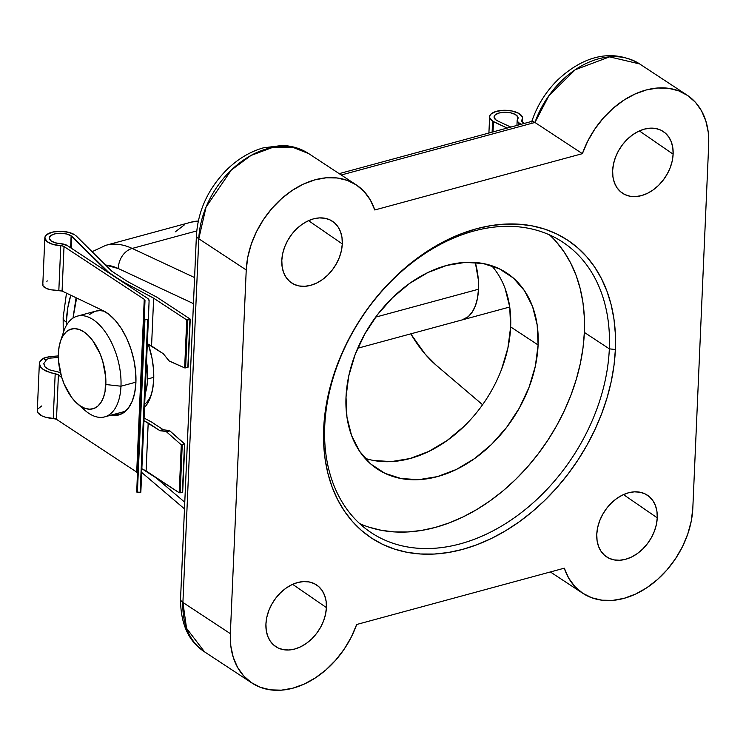 <?xml version="1.0" encoding="UTF-8"?>
<svg xmlns="http://www.w3.org/2000/svg" width="746" height="746" viewBox="0 0 746 746"><rect width="100%" height="100%" fill="white"/><g stroke="black" fill="none" stroke-linecap="round" stroke-linejoin="round"><path stroke-width="1.12" d="M144.677 404.341A52.192 27.714 -105.2 0 0 151.55 393.907A52.192 27.714 74.8 0 1 144.677 404.341M153.704 379.649A56.547 30.027 74.8 0 1 150.934 395.912A56.547 30.027 74.8 0 1 144.537 407.493L146.999 404.295L150.384 397.478L152.65 389.16L153.704 379.649L153.517 369.326L152.081 358.574L148.333 344.242A56.547 30.027 74.8 0 1 153.704 379.649M66.31 322.179A17.4 7.591 -177.5 0 1 63.158 317.507A17.4 7.591 2.5 0 0 66.31 322.179L67.886 307.24L70.814 295.23A95.693 50.803 74.8 0 0 66.31 322.179L66.198 325.76M462.091 319.931L468.264 316.649L472.302 311.987L475.426 305.692L477.515 298.008L478.494 289.234L375.639 317.134L478.494 289.234A52.192 27.714 74.8 0 0 475.333 262.489L478.317 279.703L478.494 289.234A52.192 27.714 74.8 0 1 462.194 319.903L462.278 319.885M436.429 365.437A113.094 60.044 74.8 0 1 410.785 333.854L425.089 354.033L436.429 365.437L482.559 404.705L436.429 365.437M326.412 607.589A36.974 26.865 -56.7 0 1 308.117 642.073A36.974 26.865 -56.7 0 1 276.402 647.034A36.974 26.865 -56.7 0 1 265.93 623.992L266.229 630.323L267.674 636.086L270.22 641.075L273.763 645.094L278.165 647.985L283.256 649.645L288.842 649.99L294.717 649.029L300.647 646.791L306.401 643.36L311.763 638.874L316.528 633.494L320.51 627.442L323.55 620.933L325.545 614.228L326.412 607.589L326.114 601.257L324.659 595.495L322.123 590.506L318.579 586.487L314.178 583.596L309.086 581.936L303.491 581.591L297.617 582.551L291.695 584.789L285.942 588.221L280.58 592.706L275.815 598.087L271.833 604.139L268.784 610.648L266.798 617.352L265.93 623.992A36.974 26.865 -56.7 0 1 284.897 588.986A36.974 26.865 -56.7 0 1 317.022 585.256A36.974 26.865 -56.7 0 1 326.412 607.589L292.646 584.342L326.412 607.589M342.293 243.914A36.974 26.865 -56.7 0 1 323.997 278.398A36.974 26.865 -56.7 0 1 292.273 283.349A36.974 26.865 -56.7 0 1 281.811 260.317L282.109 266.648L283.555 272.411L286.1 277.4L289.635 281.419L294.036 284.31L299.137 285.96L304.722 286.315L310.597 285.354L316.528 283.116L322.281 279.685L327.643 275.199L332.408 269.819L336.39 263.758L339.43 257.258L341.426 250.553L342.293 243.914L341.994 237.582L340.54 231.81L337.994 226.821L334.46 222.812L330.058 219.921L324.958 218.261L319.372 217.907L313.497 218.867L307.576 221.114L301.813 224.537L296.451 229.031L291.695 234.412L287.714 240.464L284.664 246.973L282.669 253.677L281.811 260.317A36.974 26.865 -56.7 0 1 300.769 225.311A36.974 26.865 -56.7 0 1 332.893 221.581A36.974 26.865 -56.7 0 1 342.293 243.914L308.527 220.667L342.293 243.914M657.254 517.845A36.974 26.865 -56.7 0 1 638.958 552.338A36.974 26.865 -56.7 0 1 607.235 557.29A36.974 26.865 -56.7 0 1 596.772 534.257L597.07 540.58L598.516 546.352L601.062 551.341L604.596 555.36L608.997 558.25L614.098 559.901L619.684 560.255L625.558 559.295L631.489 557.057L637.243 553.625L642.604 549.131L647.369 543.759L651.351 537.698L654.391 531.189L656.387 524.494L657.254 517.845L656.956 511.523L655.501 505.751L652.964 500.762L649.421 496.743L645.02 493.852L639.919 492.201L634.333 491.847L628.458 492.808L622.537 495.046L616.774 498.477L611.412 502.972L606.657 508.343L602.675 514.404L599.625 520.904L597.63 527.608L596.772 534.257A36.974 26.865 -56.7 0 1 615.73 499.242A36.974 26.865 -56.7 0 1 647.854 495.521A36.974 26.865 -56.7 0 1 657.254 517.845L623.488 494.598L657.254 517.845M673.125 154.17A36.974 26.865 -56.7 0 1 654.829 188.663A36.974 26.865 -56.7 0 1 623.115 193.615A36.974 26.865 -56.7 0 1 612.643 170.573L612.942 176.905L614.396 182.677L616.933 187.666L620.476 191.675L624.878 194.566L629.978 196.226L635.564 196.58L641.439 195.62L647.36 193.373L653.123 189.95L658.485 185.456L663.241 180.075L667.222 174.023L670.272 167.514L672.267 160.81L673.125 154.17L672.827 147.839L671.381 142.076L668.836 137.087L665.301 133.068L660.9 130.177L655.799 128.526L650.214 128.172L644.339 129.133L638.408 131.371L632.655 134.802L627.293 139.288L622.528 144.668L618.546 150.729L615.506 157.229L613.51 163.934L612.643 170.573A36.974 26.865 -56.7 0 1 631.61 135.567A36.974 26.865 -56.7 0 1 663.735 131.846A36.974 26.865 -56.7 0 1 673.125 154.17L639.369 130.923L673.125 154.17M324.734 426.041A173.986 126.419 123.3 0 0 460.198 543.862A173.986 126.419 123.3 0 0 609.333 348.839L615.385 349.52A178.341 129.571 -56.7 0 1 462.529 549.41A178.341 129.571 -56.7 0 1 323.671 428.642L324.734 426.041A173.986 126.419 -56.7 0 1 412.398 262.517A173.986 126.419 -56.7 0 1 562.633 242.068A173.986 126.419 -56.7 0 1 609.333 348.839A173.986 126.419 -56.7 0 1 521.668 512.362A173.986 126.419 -56.7 0 1 371.433 532.812A173.986 126.419 -56.7 0 1 324.734 426.041L323.671 428.642L323.689 444.168L325.107 459.163L327.923 473.486L332.101 486.989L337.593 499.55L344.363 511.057L352.345 521.379L361.446 530.425L371.592 538.118L382.679 544.375L394.597 549.131L407.241 552.348L420.492 553.989L434.209 554.054L448.262 552.516L462.529 549.41L476.862 544.767L491.12 538.612L505.173 531.021L518.88 522.069L532.112 511.831L544.739 500.407L556.647 487.921L567.715 474.475L577.833 460.207L586.915 445.259L594.86 429.771L601.602 413.89L607.067 397.767L611.216 381.56L613.995 365.428L615.385 349.52L615.366 333.994L613.949 318.999L611.133 304.685L606.955 291.173L601.462 278.612L594.693 267.115L586.72 256.783L577.609 247.737L567.473 240.044L556.385 233.787L544.459 229.031L531.814 225.814L518.563 224.173L504.846 224.117L490.793 225.646L476.526 228.752L462.203 233.405L447.936 239.55L433.892 247.14L420.185 256.092L406.943 266.331L394.317 277.754L382.409 290.241L371.34 303.687L361.223 317.955L352.14 332.902L344.195 348.391L337.453 364.281L331.989 380.404L327.839 396.602L325.06 412.743L323.671 428.642A178.341 129.571 -56.7 0 1 476.526 228.752A178.341 129.571 -56.7 0 1 615.385 349.52L609.333 348.839L584.36 332.418L609.333 348.839A173.986 126.419 123.3 0 0 473.859 231.018A173.986 126.419 123.3 0 0 324.734 426.041M359.619 523.58A173.986 126.419 123.3 0 0 504.389 489.693A173.986 126.419 123.3 0 0 584.36 332.418L584.342 317.274L582.952 302.643L580.211 288.674L576.136 275.498L570.774 263.245L564.172 252.027L556.395 241.946M365.008 458.277A117.439 85.333 123.3 0 0 510.646 326.907L538.108 344.969A117.439 85.333 -56.7 0 1 478.941 455.34A117.439 85.333 -56.7 0 1 377.532 469.141A117.439 85.333 -56.7 0 1 346.013 397.068A117.439 85.333 -56.7 0 1 405.181 286.697A117.439 85.333 -56.7 0 1 506.59 272.896A117.439 85.333 -56.7 0 1 538.108 344.969L510.646 326.907L509.695 306.802L505.098 288.478M373.578 460.469L391.333 461.597L409.983 458.538L428.81 451.423L447.087 440.532L464.124 426.274M501.564 369.289L507.895 348L510.646 326.907A117.439 85.333 123.3 0 0 491.651 265.697M251.952 683.028L204.516 651.827C188.533 641.448 180.541 623.833 180.551 598.982A13.046 5.688 2.5 0 0 182.91 602.442A80.465 58.468 123.3 0 0 204.516 651.827L186.547 628.3L182.91 602.442L230.355 633.643A80.465 58.468 -56.7 0 0 251.952 683.028A80.465 58.468 -56.7 0 0 356.672 624.495L564.284 568.182A80.465 58.468 -56.7 0 0 582.794 593.284A80.465 58.468 -56.7 0 0 652.274 583.829A80.465 58.468 -56.7 0 0 692.82 508.194L708.7 144.519L692.82 508.194L691.281 520.988L687.803 533.922L682.487 546.632L675.503 558.707L667.055 569.804L657.394 579.586L646.819 587.745L635.648 594.049L624.216 598.292L612.867 600.362L601.947 600.194L591.783 597.779L582.682 593.21L574.914 586.608L568.722 578.178L564.284 568.182L356.672 624.495L351.254 637.168L344.167 649.197L335.625 660.219L325.899 669.899L315.278 677.946L304.079 684.119L292.646 688.232L281.307 690.162L270.425 689.845L260.326 687.29L251.299 682.581L243.625 675.857L237.536 667.325L233.218 657.235L230.803 645.887L230.355 633.643L246.236 269.968L247.775 257.174L251.253 244.24L256.568 231.53L263.552 219.455L272.001 208.358L281.662 198.576L292.236 190.416L303.408 184.122L314.84 179.87L326.189 177.8L337.108 177.977L347.272 180.383L356.383 184.952L364.141 191.554L370.342 199.984L374.772 209.98L582.384 153.667L587.811 140.994L594.898 128.965L603.43 117.943L613.156 108.263L623.777 100.216L634.977 94.043L646.418 89.93L657.748 88L668.63 88.317L678.739 90.872L687.765 95.581L695.431 102.305L701.52 110.837L705.837 120.936L708.252 132.275L708.7 144.519A80.465 58.468 -56.7 0 0 687.103 95.143L639.658 63.942A80.465 58.468 123.3 0 0 534.938 122.465L582.384 153.667L374.772 209.98A80.465 58.468 -56.7 0 0 356.262 184.877L308.816 153.676A80.465 58.468 123.3 0 0 239.335 163.141A80.465 58.468 123.3 0 0 198.79 238.767L246.236 269.968L230.355 633.643L182.91 602.442L198.79 238.767L246.236 269.968A80.465 58.468 -56.7 0 1 286.781 194.333A80.465 58.468 -56.7 0 1 356.262 184.877M368.962 527.161L381.299 530.303L394.224 531.907L407.605 531.963L421.313 530.471L435.235 527.441L449.213 522.899L463.126 516.903L476.834 509.499L490.206 500.762L503.112 490.775L515.439 479.631L527.058 467.444L537.847 454.333L547.723 440.41L556.581 425.826L564.34 410.71L570.914 395.221L576.248 379.49L580.295 363.675L582.999 347.934L584.36 332.418A173.986 126.419 123.3 0 0 549.476 234.878M538.108 344.969L535.367 366.062L529.035 387.351L519.365 408.015L506.72 427.253L491.595 444.336L474.559 458.594L456.282 469.495L437.454 476.601L418.804 479.659L401.05 478.531L384.861 473.281L370.883 464.096L359.637 451.339L351.562 435.496L346.955 417.173L346.013 397.068L348.755 375.975L355.087 354.686L364.757 334.022L377.401 314.784L392.536 297.701L409.563 283.443L427.84 272.551L446.668 265.436L465.317 262.378L483.072 263.506L499.26 268.756L513.239 277.941L524.485 290.698L532.56 306.541L537.167 324.864L538.108 344.969M533.082 121.467L534.938 122.465L341.248 175.002L534.938 122.465L582.384 153.667A80.465 58.468 -56.7 0 1 687.103 95.143M175.245 231.857L184.374 224.882M191.032 222.196L198.277 221.049A113.094 60.044 -105.2 0 0 191.246 222.14L105.867 245.294A113.094 60.044 74.8 0 1 132.191 248.437L196.739 230.924L132.191 248.437A17.4 13.447 115 0 0 118.465 268.607L193.447 303.622L118.465 268.607A17.4 13.447 -65 0 1 132.191 248.437A113.094 60.044 -105.2 0 0 105.214 245.481M105.596 265.072L118.465 268.607A95.693 50.803 74.8 0 0 105.596 265.072M184.775 502.245L154.571 476.545L184.775 502.245M194.585 277.568L132.191 248.437L194.585 277.568M196.431 235.26A13.046 5.688 2.5 0 0 198.79 238.767L182.91 602.442A13.046 5.688 -177.5 0 1 180.551 598.935M534.938 122.465L548.981 95.563L575.203 69.76L609.557 56.864L639.658 63.942C609.482 46.625 580.5 58.692 557.756 79.878C545.727 91.795 537.055 105.708 531.73 121.645M196.431 235.298C198.1 210.54 208.19 188.719 226.681 169.855C237.666 159.075 249.863 151.746 263.254 147.867L282.202 145.461C291.994 145.787 300.862 148.519 308.816 153.676L292.656 147.232L272.504 147.466L250.954 155.476L231.316 170.051L206.064 207.062L198.79 238.767A13.046 5.688 -177.5 0 1 196.431 235.298L180.551 598.982M532.42 121.3L531.702 122.036M62.17 337.22A52.192 27.714 74.8 0 1 77.342 316.136A52.192 27.714 74.8 0 1 107.545 335.374A52.192 27.714 74.8 0 1 120.973 386.214A52.192 27.714 -105.2 0 0 98.285 323.773A52.192 27.714 -105.2 0 0 63.596 331.793L60.417 341.435A41.319 21.942 74.8 0 1 87.879 335.085A41.319 21.942 74.8 0 1 105.829 384.516L120.973 386.214L135.931 382.157L120.973 386.214A52.192 27.714 74.8 0 1 104.673 416.883A52.192 27.714 74.8 0 1 80.922 406.346M77.276 403.605L84.895 410.319A52.192 27.714 -105.2 0 0 120.973 386.214L105.829 384.516A41.319 21.942 74.8 0 1 77.276 403.605A41.319 21.942 74.8 0 1 58.393 353.324L58.524 360.868L61.489 376.59L64.193 384.162L71.532 397.273L75.896 402.308L80.493 406.066L85.147 408.398L89.688 409.209L93.94 408.472L97.735 406.216L100.934 402.532L103.405 397.553L105.065 391.464L105.69 376.972L102.734 361.25L100.029 353.679L92.691 340.568L88.326 335.532L83.729 331.774L79.076 329.443L74.535 328.632L70.283 329.368L66.487 331.625L63.289 335.308L60.818 340.288L59.158 346.377L58.393 353.324A41.319 21.942 74.8 0 1 60.417 341.435M147.652 378.977L153.769 377.317L147.652 378.977L146.542 361.707A52.192 27.714 74.8 0 1 147.652 378.977A52.192 27.714 74.8 0 1 145.134 393.86L146.673 387.752L147.652 378.977M95.749 311.138L99.927 310.597L104.132 311.166A52.192 27.714 -105.2 0 0 95.842 311.11L77.342 316.136M104.673 416.883L123.165 411.867A52.192 27.714 -105.2 0 0 125.971 410.794L123.071 411.895M89.762 314.374L94.556 311.53M524.522 123.37L522.265 121.887A4.122 1.8 -177.5 0 1 521.519 120.796A4.122 1.8 -177.5 0 1 521.724 120.274L522.508 118.511L522.228 116.684L518.647 113.299L511.877 110.968L503.643 110.296L496.025 111.443L490.943 114.129L489.805 115.835L489.702 117.654L492.602 121.15A16.477 7.18 -177.5 0 1 489.618 116.777A16.477 7.18 -177.5 0 1 506.385 110.315A16.477 7.18 -177.5 0 1 522.536 118.213A16.477 7.18 -177.5 0 1 521.724 120.274L521.818 121.505L524.522 123.37M492.118 132.154L492.602 121.15L507.168 128.07L493.47 121.719L493.022 131.911L493.47 121.719L492.602 121.15L492.118 132.154M496.249 120.162A12.011 5.241 -177.5 0 1 494.076 116.973A12.011 5.241 -177.5 0 1 506.301 112.264A12.011 5.241 -177.5 0 1 518.078 118.017A12.011 5.241 -177.5 0 1 517.528 119.463L517.258 121.076L518.657 122.633A8.234 3.59 -177.5 0 1 517.155 120.451A8.234 3.59 -177.5 0 1 517.528 119.463L517.827 116.842L515.169 114.39L510.217 112.721L504.221 112.245L498.701 113.094L495.027 115.052L494.141 117.626L496.249 120.162M518.554 124.983L518.657 122.633L521.156 124.284L518.657 122.633L518.554 124.983M510.805 127.09L496.864 120.563L510.805 127.09M39.361 363.423L37.3 410.57A16.477 7.18 2.5 0 0 53.236 418.459L56.482 419.336L136.704 472.087L137.451 473.178L136.723 492.052L140.78 492.341L148.379 319.447L144.267 319.279L144.994 300.396L136.723 492.052L137.395 492.388L144.938 319.605L147.689 319.717L140.145 492.5L140.835 492.229L148.379 319.447L147.689 319.717L140.145 492.5L137.395 492.388L144.938 319.605L144.267 319.279L136.723 492.052L144.994 300.396L144.248 299.305A4.122 1.8 -177.5 0 1 144.994 300.396L137.451 473.178A4.122 1.8 2.5 0 0 136.704 472.087L144.248 299.305L64.025 246.553L61.722 245.77L60.78 245.676L58.831 290.502L50.113 289.709L44.219 287.369L42.942 285.83L42.951 284.198L42.942 285.83L46.672 288.693L50.113 289.709L62.077 291.052L58.831 290.502L60.78 245.676A4.122 1.8 -177.5 0 1 64.025 246.553L62.077 291.052L101.969 310.122A54.915 29.15 74.8 0 1 135.903 382.698A54.915 29.15 74.8 0 1 118.754 414.962A54.915 29.15 74.8 0 1 111.07 415.149L117.56 415.233L123.37 412.864L128.312 408.165L132.154 401.348L134.728 392.722L135.903 382.698L135.641 371.713L133.944 360.281L130.895 348.932L126.634 338.18L121.346 328.52L115.285 320.388L108.72 314.159L101.969 310.122L62.077 291.052L64.025 246.553L144.248 299.305L136.704 472.087L56.482 419.336L58.421 374.837L61.825 377.69L58.421 374.837L56.482 419.336A4.122 1.8 2.5 0 0 53.236 418.459L55.195 373.625L58.421 374.837L46.55 371.359L43.147 369.438L40.732 367.181L39.361 363.423L39.538 362.37L43.324 358.294L49.301 356.597L58.337 355.926L46.056 357.334L43.324 358.294L46.028 359.525L50.308 358.099L58.356 357.474M114.446 414.235A54.915 29.15 -105.2 0 0 120.414 414.403M60.78 245.676A16.477 7.18 -177.5 0 1 44.844 237.787A16.477 7.18 -177.5 0 1 56.491 231.456A16.477 7.18 -177.5 0 1 74.777 234.85L68.464 232.286L60.342 231.297L52.462 232.127L46.821 234.58L45.319 236.23L44.844 238.021L47.035 241.583L52.835 244.371L60.78 245.676M37.3 410.804L37.887 412.631L42.018 415.914L45.292 417.154L53.236 418.459L55.195 373.625L50.672 372.795L43.147 369.438L40.732 367.181L39.501 364.766L39.538 362.37L40.843 360.197L43.324 358.406L45.982 360.644L46.028 359.525L50.308 358.099L58.729 357.493M71.131 235.839L70.609 247.756L71.131 235.839L108.319 272.551L124.106 282.408L153.648 298.186L186.742 319.95L184.654 367.862L185.614 367.881L187.703 320.062L189.941 319.456L188.141 367.116L185.614 367.881L187.703 320.062L186.742 319.95L184.654 367.862L169.156 360.952L163.691 354.182A3.432 1.818 -105.2 0 0 163.029 353.557L151.559 345.976L153.648 298.186L151.559 345.976L147.326 343.701L163.029 353.557A3.432 1.818 74.8 0 1 163.691 354.182L168.699 360.477A3.432 1.818 74.8 0 0 169.631 361.26L184.654 367.862L187.852 367.274L189.941 319.456L186.742 319.95L153.648 298.186L124.106 282.408L124.078 282.921L108.338 272.048L71.747 236.249L71.224 248.157L71.747 236.249L71.131 235.839L66.543 233.974L60.64 233.246L54.906 233.843L50.775 235.615L49.301 238.114L50.84 240.706L55.017 242.748L60.771 243.728A12.011 5.241 -177.5 0 1 49.301 237.983A12.011 5.241 -177.5 0 1 57.796 233.367A12.011 5.241 -177.5 0 1 71.131 235.839M43.837 363.544L45.982 360.644L43.324 358.294L46.028 359.525L45.982 360.644L43.837 363.544L45.021 366.883L43.809 363.889M45.021 366.883L49.199 369.736L58.785 372.161L49.199 369.736L45.944 367.787M60.771 243.728A8.234 3.59 -177.5 0 1 67.14 245.471L147.615 298.391L67.14 245.471L60.771 243.728M58.785 372.161L60.501 372.981L58.785 372.161M46.802 281.223L47.427 280.925M111.713 271.134L75.644 235.419L111.713 271.134L127.473 281.494L111.713 271.134M72.987 318.104L76.12 300.825L76.083 297.729L72.987 318.104M151.569 422.05L144.081 418.049L151.569 422.05L163.057 429.603A3.432 1.818 -105.2 0 0 163.7 429.855A3.432 1.818 74.8 0 1 163.057 429.603L151.569 422.05M157.014 297.272L127.473 281.494L157.014 297.272L190.109 319.036L157.014 297.272M184.775 444.206L169.892 430.927A3.432 1.818 -105.2 0 0 168.978 430.47L163.7 429.855L160.334 430.768L165.612 431.384A3.432 1.818 74.8 0 1 166.526 431.841L181.287 444.83L179.199 492.733L180.159 492.845L182.248 445.017L184.486 444.411L182.677 491.931M184.486 444.411L182.397 492.229L180.159 492.845L182.248 445.017L181.287 444.83L179.199 492.733L146.104 470.968L148.193 422.963L159.691 430.517A3.432 1.818 -105.2 0 0 160.334 430.768L165.612 431.384A3.432 1.818 74.8 0 1 166.526 431.841L181.287 444.83L184.486 444.411M184.663 443.917L169.892 430.927A3.432 1.818 -105.2 0 0 168.978 430.47L163.7 429.855L160.334 430.768A3.432 1.818 74.8 0 1 159.691 430.517L143.959 420.697L148.193 422.963L146.104 470.968L141.871 468.712L179.199 492.733L182.686 492.052M118.334 414.59L118.39 413.163L118.334 414.59M147.615 298.391A8.234 3.59 -177.5 0 1 149.107 300.573L148.379 319.447L149.107 300.573L147.615 298.391M148.379 319.447L140.835 492.229M37.776 409.004L41.711 405.964M169.892 430.927L166.526 431.841L169.892 430.927M168.978 430.47L165.612 431.384L168.978 430.47M159.691 430.517L163.057 429.603L159.691 430.517M66.478 293.15L63.158 317.563L63.233 332.884M582.785 593.275L550.362 571.958M92.084 251.7L105.867 245.294M141.703 472.46L184.486 508.875M339.169 173.641L532.075 121.318M509.723 307.007L357.707 348.242M489.618 116.833L488.91 133.03M522.526 118.241L522.368 121.952M517.155 120.47L516.941 125.421M44.844 237.787L42.783 284.925M190.239 319.223L188.151 367.079M182.695 492.006L184.784 444.15"/></g></svg>
